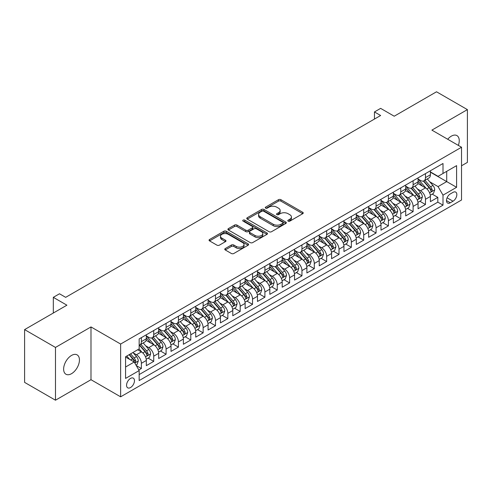 <?xml version="1.0" encoding="UTF-8"?>
<svg xmlns="http://www.w3.org/2000/svg" width="492" height="492" viewBox="0 0 492 492"><rect width="100%" height="100%" fill="white"/><g stroke="black" fill="none" stroke-linecap="round" stroke-linejoin="round"><path stroke-width="0.74" d="M288.152 221.136A1.199 0.695 0 0 0 289.849 221.136L302.734 213.694A1.716 0.99 0 0 0 303.232 212.993A1.716 0.99 0 0 0 302.734 212.298L280.907 199.697A1.716 0.99 0 0 0 278.484 199.697L265.6 207.132A1.199 0.695 0 0 0 265.25 207.624A1.199 0.695 0 0 0 265.6 208.116A1.199 0.695 0 0 0 267.297 208.116L268.97 207.15A5.486 3.167 0 0 1 276.725 207.15L278.546 208.202A5.486 3.167 0 0 1 280.151 210.441A5.486 3.167 0 0 1 278.546 212.679L276.879 213.645A1.199 0.695 0 0 0 276.529 214.131A1.199 0.695 0 0 0 276.879 214.623A1.199 0.695 0 0 0 278.577 214.623L280.243 213.663A5.486 3.167 0 0 1 288.005 213.663L289.819 214.709A5.486 3.167 0 0 1 291.43 216.954A5.486 3.167 0 0 1 289.819 219.192L288.152 220.152A1.199 0.695 0 0 0 287.802 220.644A1.199 0.695 0 0 0 288.152 221.136L288.152 220.152M71.537 373.68A11.181 6.451 120 0 0 78.837 363.828A11.181 6.451 120 0 0 77.127 354.873A11.181 6.451 120 0 0 71.537 355.427A11.181 6.451 120 0 0 64.231 365.279A11.181 6.451 120 0 0 65.946 374.234A11.181 6.451 120 0 0 71.537 373.68M458.366 145.404A11.181 6.451 120 0 0 456.933 135.595A11.181 6.451 120 0 0 451.342 136.149A11.181 6.451 120 0 0 447.714 139.254M130.515 387.555A5.59 3.229 120 0 0 134.168 382.628A5.59 3.229 120 0 0 133.307 378.145A5.59 3.229 120 0 0 130.515 378.422A5.59 3.229 120 0 0 126.862 383.348A5.59 3.229 120 0 0 127.717 387.831A5.59 3.229 120 0 0 130.515 387.555M225.262 248.552A1.716 0.99 0 0 0 224.758 249.253A1.716 0.99 0 0 0 225.262 249.954L231.381 253.491A1.716 0.99 0 0 0 233.811 253.491L248.116 245.231A1.716 0.99 0 0 0 248.614 244.53A1.716 0.99 0 0 0 248.116 243.829L226.289 231.228A1.716 0.99 0 0 0 223.866 231.228L209.561 239.487A1.716 0.99 0 0 0 209.057 240.188A1.716 0.99 0 0 0 209.561 240.889L216.954 245.157A1.716 0.99 0 0 0 219.383 245.157L225.502 241.627A1.716 0.99 0 0 0 226.006 240.926A1.716 0.99 0 0 0 225.502 240.225L221.837 238.11A4.588 2.651 0 0 1 220.49 236.234A4.588 2.651 0 0 1 223.325 233.786A4.588 2.651 0 0 1 228.325 234.364L242.691 242.654A4.588 2.651 0 0 1 244.032 244.53A4.588 2.651 0 0 1 241.203 246.978A4.588 2.651 0 0 1 236.203 246.4L233.811 245.022A1.716 0.99 0 0 0 231.381 245.022L225.262 248.552L225.262 249.954L231.381 246.443L231.381 245.022M461.533 165.773L467.4 162.391L467.4 109.618L436.521 91.789L394.215 116.217L380.63 108.369L374.455 111.936L380.63 115.503L65.67 297.34L59.495 293.779L53.314 297.34L53.314 313.029M55.479 347.438L55.479 400.211L90.989 379.707L90.989 326.934L55.479 347.438L24.6 329.609L66.906 305.188L53.314 297.34M90.989 326.934L120.632 344.049L461.533 147.237L461.533 200.004L120.632 396.823L120.632 344.049M467.4 109.618L431.89 130.122L461.533 147.237M269.087 231.72A1.716 0.99 0 0 0 271.516 231.72L285.821 223.46A1.716 0.99 0 0 0 286.319 222.759A1.716 0.99 0 0 0 285.821 222.058L263.995 209.463A1.716 0.99 0 0 0 261.572 209.463L247.267 217.722A1.716 0.99 0 0 0 246.763 218.423A1.716 0.99 0 0 0 247.267 219.118L269.087 231.72M243.565 221.394A1.199 0.695 0 0 1 244.782 221.56L244.782 220.133L266.965 232.944A1.716 0.99 0 0 1 267.47 233.645A1.716 0.99 0 0 1 266.965 234.346L252.66 242.605A1.716 0.99 0 0 1 250.237 242.605L228.411 230.004L228.411 228.608A1.716 0.99 0 0 0 227.913 229.303A1.716 0.99 0 0 0 228.411 230.004M228.411 228.608L234.536 225.072A1.716 0.99 0 0 1 236.959 225.072L245.809 230.182A1.716 0.99 0 0 0 248.239 230.182L252.298 227.833A1.716 0.99 0 0 0 252.802 227.138A1.716 0.99 0 0 0 252.298 226.437L243.085 221.117A1.199 0.695 0 0 1 242.734 220.625A1.199 0.695 0 0 1 243.472 219.986A1.199 0.695 0 0 1 244.782 220.133M55.479 400.211L24.6 382.382L24.6 329.609M138.818 369.99L141.382 368.514L136.259 365.55M133.344 352.961L136.444 354.75A6.986 4.034 60 0 1 141.382 363.305L146.321 360.452L146.321 365.661L153.732 361.38L148.117 358.133M145.694 345.827L148.793 347.616A6.986 4.034 60 0 1 153.732 356.177L158.676 353.324L158.676 358.527L166.087 354.252L160.466 351.005M158.043 338.699L161.148 340.489A6.986 4.034 60 0 1 166.087 349.043L171.025 346.19L171.025 351.399L178.436 347.118L172.815 343.871M170.398 331.565L173.498 333.355A6.986 4.034 60 0 1 178.436 341.915L183.381 339.062L183.381 344.265L190.791 339.99L185.17 336.743M182.747 324.431L185.847 326.227A6.986 4.034 60 0 1 190.791 334.781L195.73 331.928L195.73 337.137L203.141 332.856L197.52 329.609M195.096 317.303L198.202 319.093A6.986 4.034 60 0 1 203.141 327.654L208.079 324.8L208.079 330.003L215.49 325.722L209.875 322.481M207.452 310.169L210.551 311.965A6.986 4.034 60 0 1 215.49 320.52L220.434 317.666L220.434 322.875L227.845 318.595L222.224 315.347M219.801 303.041L222.901 304.831A6.986 4.034 60 0 1 227.845 313.386L232.784 310.538L232.784 315.741L240.194 311.461L234.573 308.22M232.15 295.907L235.256 297.703A6.986 4.034 60 0 1 240.194 306.258L245.133 303.404L245.133 308.613L252.544 304.333L246.929 301.086M244.506 288.779L247.605 290.569A6.986 4.034 60 0 1 252.544 299.124L257.488 296.276L257.488 301.479L264.899 297.199L259.278 293.958M256.855 281.645L259.954 283.435A6.986 4.034 60 0 1 264.899 291.996L269.837 289.142L269.837 294.351L277.248 290.071L271.627 286.824M269.21 274.518L272.31 276.307A6.986 4.034 60 0 1 277.248 284.862L282.193 282.014L282.193 287.217L289.603 282.937L283.982 279.696M281.559 267.384L284.659 269.173A6.986 4.034 60 0 1 289.603 277.734L294.542 274.88L294.542 280.089L301.953 275.809L296.332 272.562M293.909 260.256L297.014 262.045A6.986 4.034 60 0 1 301.953 270.6L306.891 267.753L306.891 272.955L314.302 268.675L308.681 265.434M306.264 253.122L309.363 254.911A6.986 4.034 60 0 1 314.302 263.472L319.247 260.619L319.247 265.828L326.657 261.547L321.036 258.3M318.613 245.994L321.713 247.783A6.986 4.034 60 0 1 326.657 256.338L331.596 253.491L331.596 258.694L339.006 254.413L333.385 251.172M330.962 238.86L334.068 240.65A6.986 4.034 60 0 1 339.006 249.21L343.945 246.357L343.945 251.56L351.356 247.285L345.741 244.038M343.318 231.732L346.417 233.522A6.986 4.034 60 0 1 351.356 242.076L356.3 239.223L356.3 244.432L363.711 240.151L358.09 236.91M355.667 224.598L358.766 226.388A6.986 4.034 60 0 1 363.711 234.948L368.649 232.095L368.649 237.298L376.06 233.023L370.439 229.776M368.022 217.47L371.122 219.26A6.986 4.034 60 0 1 376.06 227.814L380.999 224.961L380.999 230.17L388.409 225.889L382.794 222.648M380.371 210.336L383.471 212.126A6.986 4.034 60 0 1 388.409 220.687L393.354 217.833L393.354 223.036L400.765 218.762L395.144 215.514M392.721 203.208L395.826 204.998A6.986 4.034 60 0 1 400.765 213.553L405.703 210.699L405.703 215.908L413.114 211.628L407.493 208.387M405.076 196.074L408.175 197.864A6.986 4.034 60 0 1 413.114 206.425L418.059 203.571L418.059 208.774L425.469 204.5L425.469 199.291A6.986 4.034 -120 0 0 420.525 190.736L417.425 188.946M419.848 201.253L425.469 204.5M146.321 360.452A6.986 4.034 -120 0 0 141.382 351.897L137.68 349.757M158.676 353.324A6.986 4.034 -120 0 0 153.732 344.763L146.093 340.353M171.025 346.19A6.986 4.034 -120 0 0 166.087 337.635L158.449 333.225M183.381 339.062A6.986 4.034 -120 0 0 178.436 330.501L170.798 326.091M195.73 331.928A6.986 4.034 -120 0 0 190.791 323.373L183.153 318.964M208.079 324.8A6.986 4.034 -120 0 0 203.141 316.239L195.502 311.83M220.434 317.666A6.986 4.034 -120 0 0 215.49 309.111L207.852 304.702M232.784 310.538A6.986 4.034 -120 0 0 227.845 301.977L220.207 297.568M245.133 303.404A6.986 4.034 -120 0 0 240.194 294.849L232.556 290.44M257.488 296.276A6.986 4.034 -120 0 0 252.544 287.715L244.905 283.306M269.837 289.142A6.986 4.034 -120 0 0 264.899 280.588L257.261 276.178M282.193 282.014A6.986 4.034 -120 0 0 277.248 273.454L269.61 269.044M294.542 274.88A6.986 4.034 -120 0 0 289.603 266.326L281.965 261.916M306.891 267.753A6.986 4.034 -120 0 0 301.953 259.192L294.314 254.782M319.247 260.619A6.986 4.034 -120 0 0 314.302 252.064L306.664 247.654M331.596 253.491A6.986 4.034 -120 0 0 326.657 244.93L319.019 240.52M343.945 246.357A6.986 4.034 -120 0 0 339.006 237.802L331.368 233.386M356.3 239.223A6.986 4.034 -120 0 0 351.356 230.668L343.717 226.258M368.649 232.095A6.986 4.034 -120 0 0 363.711 223.54L356.073 219.125M380.999 224.961A6.986 4.034 -120 0 0 376.06 216.406L368.422 211.997M393.354 217.833A6.986 4.034 -120 0 0 388.409 209.272L380.771 204.863M405.703 210.699A6.986 4.034 -120 0 0 400.765 202.144L393.126 197.735M418.059 203.571A6.986 4.034 -120 0 0 413.114 195.01L405.476 190.601M453.009 192.372L450.291 193.946A5.412 3.124 120 0 0 446.754 198.713A5.412 3.124 120 0 0 447.585 203.055A5.412 3.124 120 0 0 450.291 202.784L453.009 201.216A5.412 3.124 120 0 0 456.545 196.443A5.412 3.124 120 0 0 455.715 192.108A5.412 3.124 120 0 0 453.009 192.372M125.571 367.014L134.218 362.02L139.162 370.581L139.162 380.562L443.003 205.139L443.003 195.158L438.064 186.597L429.774 181.812M139.162 370.581L125.571 378.422L125.571 356.743L139.162 348.902L139.162 338.92L443.003 163.492L443.003 173.479L456.594 165.632L456.594 187.311L443.003 195.158M146.321 335.925L148.793 337.346A6.986 4.034 60 0 0 152.286 337.697L157.231 334.843A6.986 4.034 -120 0 0 158.676 331.645L158.676 327.647M158.676 328.791L161.148 330.218A6.986 4.034 60 0 0 164.642 330.562L169.58 327.709A6.986 4.034 -120 0 0 171.025 324.511L171.025 320.52M171.025 321.663L173.498 323.084A6.986 4.034 60 0 0 176.991 323.435L181.929 320.581A6.986 4.034 -120 0 0 183.381 317.383L183.381 313.386M183.381 314.529L185.847 315.956A6.986 4.034 60 0 0 189.34 316.301L194.285 313.447A6.986 4.034 -120 0 0 195.73 310.249L195.73 306.258M195.73 307.395L198.202 308.822A6.986 4.034 60 0 0 201.695 309.173L206.634 306.319A6.986 4.034 -120 0 0 208.079 303.121L208.079 299.124M208.079 300.268L210.551 301.694A6.986 4.034 60 0 0 214.045 302.039L218.983 299.185A6.986 4.034 -120 0 0 220.434 295.987L220.434 291.996M220.434 293.134L222.901 294.56A6.986 4.034 60 0 0 226.394 294.911L231.338 292.057A6.986 4.034 -120 0 0 232.784 288.859L232.784 284.862M232.784 286.006L235.256 287.433A6.986 4.034 60 0 0 238.749 287.777L243.688 284.923A6.986 4.034 -120 0 0 245.133 281.725L245.133 277.734M245.133 278.872L247.605 280.299A6.986 4.034 60 0 0 251.098 280.649L256.037 277.796A6.986 4.034 -120 0 0 257.488 274.597L257.488 270.6M257.488 271.744L259.954 273.171A6.986 4.034 60 0 0 263.454 273.515L268.392 270.661A6.986 4.034 -120 0 0 269.837 267.464L269.837 263.472M269.837 264.61L272.31 266.037A6.986 4.034 60 0 0 275.803 266.387L280.741 263.534A6.986 4.034 -120 0 0 282.193 260.336L282.193 256.338M282.193 257.482L284.659 258.909A6.986 4.034 60 0 0 288.152 259.253L293.097 256.4A6.986 4.034 -120 0 0 294.542 253.202L294.542 249.21M294.542 250.348L297.014 251.775A6.986 4.034 60 0 0 300.507 252.119L305.446 249.272A6.986 4.034 -120 0 0 306.891 246.074L306.891 242.076M306.891 243.22L309.363 244.647A6.986 4.034 60 0 0 312.857 244.991L317.795 242.138A6.986 4.034 -120 0 0 319.247 238.94L319.247 234.948M319.247 236.086L321.713 237.513A6.986 4.034 60 0 0 325.206 237.857L330.15 235.01A6.986 4.034 -120 0 0 331.596 231.812L331.596 227.814M331.596 228.958L334.068 230.385A6.986 4.034 60 0 0 337.561 230.73L342.5 227.876A6.986 4.034 -120 0 0 343.945 224.678L343.945 220.687M343.945 221.824L346.417 223.251A6.986 4.034 60 0 0 349.91 223.596L354.849 220.748A6.986 4.034 -120 0 0 356.3 217.544L356.3 213.553M356.3 214.697L358.766 216.123A6.986 4.034 60 0 0 362.26 216.468L367.204 213.614A6.986 4.034 -120 0 0 368.649 210.416L368.649 206.425M368.649 207.562L371.122 208.989A6.986 4.034 60 0 0 374.615 209.334L379.553 206.486A6.986 4.034 -120 0 0 380.999 203.282L380.999 199.291M380.999 200.435L383.471 201.861A6.986 4.034 60 0 0 386.964 202.206L391.909 199.352A6.986 4.034 -120 0 0 393.354 196.154L393.354 192.163M393.354 193.301L395.826 194.727A6.986 4.034 60 0 0 399.319 195.072L404.258 192.218A6.986 4.034 -120 0 0 405.703 189.02L405.703 185.029M405.703 186.173L408.175 187.6A6.986 4.034 60 0 0 411.669 187.944L416.607 185.09A6.986 4.034 -120 0 0 418.059 181.892L418.059 177.901M139.162 374.572L437.818 202.144L437.818 197.366L430.408 201.646L430.408 196.437A6.986 4.034 -120 0 0 425.469 187.882L417.831 183.473M418.059 179.039L420.525 180.466A6.986 4.034 -120 0 0 424.018 180.81A6.986 4.034 -120 0 0 425.469 177.612L425.469 173.621M424.018 180.81L428.962 177.956A6.986 4.034 -120 0 0 430.408 174.758L430.408 170.767M141.382 337.635L141.382 341.626A6.986 4.034 60 0 1 139.937 344.824A6.986 4.034 60 0 1 139.162 345.107M139.937 344.824L144.876 341.971A6.986 4.034 -120 0 0 146.321 338.773L146.321 334.781M153.732 330.501L153.732 334.498A6.986 4.034 60 0 1 152.286 337.697M166.087 323.373L166.087 327.364A6.986 4.034 60 0 1 164.642 330.562M178.436 316.239L178.436 320.237A6.986 4.034 60 0 1 176.991 323.435M190.791 309.111L190.791 313.103A6.986 4.034 60 0 1 189.34 316.301M203.141 301.977L203.141 305.975A6.986 4.034 60 0 1 201.695 309.173M215.49 294.849L215.49 298.841A6.986 4.034 60 0 1 214.045 302.039M227.845 287.715L227.845 291.713A6.986 4.034 60 0 1 226.394 294.911M240.194 280.588L240.194 284.579A6.986 4.034 60 0 1 238.749 287.777M252.544 273.454L252.544 277.445A6.986 4.034 60 0 1 251.098 280.649M264.899 266.326L264.899 270.317A6.986 4.034 60 0 1 263.454 273.515M277.248 259.192L277.248 263.183A6.986 4.034 60 0 1 275.803 266.387M289.603 252.064L289.603 256.055A6.986 4.034 60 0 1 288.152 259.253M301.953 244.93L301.953 248.921A6.986 4.034 60 0 1 300.507 252.119M314.302 237.802L314.302 241.793A6.986 4.034 60 0 1 312.857 244.991M326.657 230.668L326.657 234.659A6.986 4.034 60 0 1 325.206 237.857M339.006 223.534L339.006 227.532A6.986 4.034 60 0 1 337.561 230.73M351.356 216.406L351.356 220.398A6.986 4.034 60 0 1 349.91 223.596M363.711 209.272L363.711 213.27A6.986 4.034 60 0 1 362.26 216.468M376.06 202.144L376.06 206.136A6.986 4.034 60 0 1 374.615 209.334M388.409 195.01L388.409 199.008A6.986 4.034 60 0 1 386.964 202.206M400.765 187.882L400.765 191.874A6.986 4.034 60 0 1 399.319 195.072M413.114 180.748L413.114 184.746A6.986 4.034 60 0 1 411.669 187.944M413.114 206.425L413.114 211.628M400.765 213.553L400.765 218.762M388.409 220.687L388.409 225.889M376.06 227.814L376.06 233.023M363.711 234.948L363.711 240.151M351.356 242.076L351.356 247.285M339.006 249.21L339.006 254.413M326.657 256.338L326.657 261.547M314.302 263.472L314.302 268.675M301.953 270.6L301.953 275.809M289.603 277.734L289.603 282.937M277.248 284.862L277.248 290.071M264.899 291.996L264.899 297.199M252.544 299.124L252.544 304.333M240.194 306.258L240.194 311.461M227.845 313.386L227.845 318.595M215.49 320.52L215.49 325.722M203.141 327.654L203.141 332.856M190.791 334.781L190.791 339.99M178.436 341.915L178.436 347.118M166.087 349.043L166.087 354.252M153.732 356.177L153.732 361.38M141.382 363.305L141.382 368.514M134.218 362.02L125.571 357.032M438.064 186.597L446.711 181.609L446.711 171.339L456.594 165.632M430.408 172.194L456.594 187.311M430.408 171.911L438.064 176.327L443.003 173.479M90.989 379.707L120.632 396.823M374.455 111.936L374.455 119.064M432.197 194.125L437.818 197.366M437.818 202.144L443.003 205.139M288.632 221.302L289.819 220.619A5.486 3.167 0 0 0 291.43 218.374L291.43 216.954M280.151 210.441L280.151 211.868A5.486 3.167 0 0 1 278.546 214.106L277.359 214.795M302.709 213.706L280.907 201.123A1.716 0.99 0 0 0 278.484 201.123L266.08 208.282M285.797 223.473L263.995 210.89A1.716 0.99 0 0 0 261.572 210.89L247.292 219.131M282.789 223.251A1.199 0.695 0 0 0 283.14 222.759A1.199 0.695 0 0 0 282.789 222.273L263.632 211.209A1.199 0.695 0 0 0 261.935 211.209L260.176 212.224A5.486 3.167 0 0 0 258.571 214.463A5.486 3.167 0 0 0 260.176 216.708L273.269 224.266A5.486 3.167 0 0 0 281.03 224.266L282.789 223.251L282.789 224.678A1.199 0.695 0 0 0 283.14 224.186L283.14 222.759M258.571 214.463L258.571 215.89A5.486 3.167 0 0 0 260.176 218.134L260.176 216.708M282.789 224.678L281.03 225.693A5.486 3.167 0 0 1 273.269 225.693L260.176 218.134M228.436 230.016L234.536 226.498L234.536 225.072M252.802 227.138L252.802 228.559A1.716 0.99 0 0 1 252.298 229.26L248.239 231.609A1.716 0.99 0 0 1 245.809 231.609L236.959 226.498A1.716 0.99 0 0 0 234.536 226.498M244.782 221.56L266.947 234.358M254.997 235.483A4.588 2.651 0 0 0 259.991 236.055A4.588 2.651 0 0 0 262.826 233.608A4.588 2.651 0 0 0 261.48 231.738L256.418 228.817A1.716 0.99 0 0 0 253.995 228.817L249.936 231.16A1.716 0.99 0 0 0 249.432 231.861A1.716 0.99 0 0 0 249.936 232.562L254.997 235.483L254.997 236.91A4.588 2.651 0 0 0 259.991 237.482A4.588 2.651 0 0 0 262.826 235.035L262.826 233.608M249.432 231.861L249.432 233.288A1.716 0.99 0 0 0 249.936 233.989L249.936 232.562M254.997 236.91L249.936 233.989M244.032 244.53L244.032 245.957A4.588 2.651 0 0 1 241.203 248.405A4.588 2.651 0 0 1 236.203 247.827L233.811 246.443A1.716 0.99 0 0 0 231.381 246.443M220.49 236.234L220.49 237.661A4.588 2.651 0 0 0 221.837 239.53L221.837 238.11M225.502 240.225L225.502 241.627L221.837 239.53M248.091 245.244L226.289 232.655A1.716 0.99 0 0 0 223.866 232.655L209.586 240.902M430.303 195.213L433.495 193.374L434.731 189.807A4.631 2.675 -120 0 0 432.929 185.459L427.284 178.928M426.152 188.331L419.461 180.582A13.364 7.712 -120 0 0 418.059 179.119M422.48 186.16L418.741 181.825A11.095 6.402 -120 0 0 418.059 181.081M423.391 181.062L429.098 187.673A4.631 2.675 60 0 1 430.746 190.859L431.084 191.406L431.712 191.32L432.228 190.004A4.631 2.675 -120 0 0 430.58 186.819L424.934 180.281M423.729 180.958L429.86 188.055A2.355 1.359 60 0 1 430.451 188.977L432.228 190.004M417.954 202.347L421.146 200.502L422.376 196.935A4.631 2.675 -120 0 0 420.574 192.593L414.934 186.056M413.803 195.465L407.112 187.716A13.364 7.712 -120 0 0 405.703 186.247M410.131 193.288L406.386 188.959A11.095 6.402 -120 0 0 405.703 188.208M411.041 188.196L416.749 194.801A4.631 2.675 60 0 1 418.397 197.993L418.735 198.54L419.362 198.454L419.879 197.138A4.631 2.675 -120 0 0 418.231 193.946L412.585 187.415M411.373 188.085L417.505 195.189A2.355 1.359 60 0 1 418.102 196.111L419.879 197.138M405.599 209.475L408.791 207.636L410.027 204.069A4.631 2.675 -120 0 0 408.225 199.721L402.579 193.19M401.447 202.593L394.756 194.844A13.364 7.712 -120 0 0 393.354 193.381M397.782 200.422L394.037 196.087A11.095 6.402 -120 0 0 393.354 195.342M398.686 195.324L404.393 201.935A4.631 2.675 60 0 1 406.048 205.121L406.38 205.668L407.007 205.582L407.53 204.266A4.631 2.675 -120 0 0 405.875 201.08L400.236 194.543M399.024 195.219L405.156 202.317A2.355 1.359 60 0 1 405.752 203.239L407.53 204.266M393.249 216.609L396.441 214.764L397.677 211.203A4.631 2.675 -120 0 0 395.876 206.855L390.23 200.318M389.098 209.727L382.407 201.978A13.364 7.712 -120 0 0 380.999 200.508M385.427 207.55L381.687 203.221A11.095 6.402 -120 0 0 380.999 202.47M386.337 202.458L392.044 209.063A4.631 2.675 60 0 1 393.692 212.255L394.031 212.802L394.658 212.716L395.174 211.4A4.631 2.675 -120 0 0 393.526 208.208L387.881 201.677M386.669 202.347L392.807 209.451A2.355 1.359 60 0 1 393.397 210.373L395.174 211.4M380.9 223.737L384.092 221.898L385.322 218.331A4.631 2.675 -120 0 0 383.52 213.983L377.881 207.452M376.749 216.855L370.052 209.106A13.364 7.712 -120 0 0 368.649 207.642M373.077 214.684L369.332 210.348A11.095 6.402 -120 0 0 368.649 209.604M373.981 209.586L379.695 216.197A4.631 2.675 60 0 1 381.343 219.383L381.681 219.93L382.302 219.844L382.825 218.528A4.631 2.675 -120 0 0 381.177 215.342L375.531 208.805M374.32 209.481L380.451 216.578A2.355 1.359 60 0 1 381.048 217.501L382.825 218.528M368.545 230.871L371.737 229.026L372.973 225.465A4.631 2.675 -120 0 0 371.171 221.117L365.525 214.58M364.394 223.989L357.702 216.24A13.364 7.712 -120 0 0 356.3 214.77M360.728 221.812L356.983 217.482A11.095 6.402 -120 0 0 356.3 216.732M361.632 216.72L367.339 223.325A4.631 2.675 60 0 1 368.994 226.517L369.326 227.064L369.953 226.978L370.476 225.662A4.631 2.675 -120 0 0 368.822 222.47L363.182 215.939M361.971 216.609L368.102 223.712A2.355 1.359 60 0 1 368.699 224.635L370.476 225.662M356.196 238.005L359.388 236.16L360.624 232.593A4.631 2.675 -120 0 0 358.816 228.245L353.176 221.714M352.044 231.117L345.353 223.374A13.364 7.712 -120 0 0 343.945 221.904M348.373 228.946L344.628 224.61A11.095 6.402 -120 0 0 343.945 223.866M349.283 223.848L354.99 230.459A4.631 2.675 60 0 1 356.638 233.645L356.977 234.198L357.604 234.106L358.121 232.79A4.631 2.675 -120 0 0 356.472 229.604L350.827 223.067M349.615 223.743L355.753 230.84A2.355 1.359 60 0 1 356.343 231.763L358.121 232.79M343.84 245.133L347.032 243.288L348.268 239.727A4.631 2.675 -120 0 0 346.466 235.379L340.821 228.842M339.695 238.251L332.998 230.502A13.364 7.712 -120 0 0 331.596 229.032M336.024 236.074L332.278 231.744A11.095 6.402 -120 0 0 331.596 231M336.928 230.982L342.641 237.587A4.631 2.675 60 0 1 344.289 240.779L344.628 241.326L345.249 241.24L345.771 239.924A4.631 2.675 -120 0 0 344.123 236.732L338.478 230.201M337.266 230.871L343.398 237.974A2.355 1.359 60 0 1 343.994 238.897L345.771 239.924M331.491 252.267L334.683 250.422L335.919 246.855A4.631 2.675 -120 0 0 334.117 242.507L328.471 235.975M327.34 245.385L320.649 237.636A13.364 7.712 -120 0 0 319.247 236.166M323.668 243.208L319.929 238.872A11.095 6.402 -120 0 0 319.247 238.128M324.579 238.11L330.286 244.721A4.631 2.675 60 0 1 331.934 247.907L332.272 248.46L332.899 248.368L333.416 247.052A4.631 2.675 -120 0 0 331.768 243.866L326.128 237.328M324.917 238.005L331.048 245.102A2.355 1.359 60 0 1 331.645 246.025L333.416 247.052M319.142 259.395L322.334 257.55L323.564 253.989A4.631 2.675 -120 0 0 321.762 249.641L316.122 243.109M314.991 252.513L308.3 244.764A13.364 7.712 -120 0 0 306.891 243.294M311.319 250.336L307.574 246.006A11.095 6.402 -120 0 0 306.891 245.262M312.229 245.244L317.937 251.849A4.631 2.675 60 0 1 319.585 255.04L319.923 255.588L320.55 255.502L321.067 254.186A4.631 2.675 -120 0 0 319.419 250.994L313.773 244.463M312.561 245.133L318.699 252.236A2.355 1.359 60 0 1 319.29 253.159L321.067 254.186M306.787 266.529L309.978 264.684L311.215 261.117A4.631 2.675 -120 0 0 309.413 256.769L303.767 250.237M302.642 259.647L295.944 251.898A13.364 7.712 -120 0 0 294.542 250.428M298.97 257.47L295.225 253.134A11.095 6.402 -120 0 0 294.542 252.39M299.874 252.371L305.581 258.983A4.631 2.675 60 0 1 307.236 262.168L307.574 262.722L308.195 262.63L308.718 261.313A4.631 2.675 -120 0 0 307.063 258.128L301.424 251.59M300.212 252.267L306.344 259.364A2.355 1.359 60 0 1 306.94 260.286L308.718 261.313M294.437 273.657L297.629 271.812L298.865 268.251A4.631 2.675 -120 0 0 297.063 263.903L291.418 257.371M290.286 266.775L283.595 259.026A13.364 7.712 -120 0 0 282.193 257.556M286.615 264.604L282.875 260.268A11.095 6.402 -120 0 0 282.193 259.524M287.525 259.505L293.232 266.111A4.631 2.675 60 0 1 294.88 269.302L295.218 269.85L295.846 269.764L296.362 268.447A4.631 2.675 -120 0 0 294.714 265.256L289.068 258.724M287.857 259.395L293.995 266.498A2.355 1.359 60 0 1 294.585 267.42L296.362 268.447M282.088 280.791L285.28 278.946L286.51 275.379A4.631 2.675 -120 0 0 284.708 271.03L279.069 264.499M277.937 273.909L271.246 266.16A13.364 7.712 -120 0 0 269.837 264.69M274.265 271.732L270.52 267.396A11.095 6.402 -120 0 0 269.837 266.652M275.176 266.633L280.883 273.245A4.631 2.675 60 0 1 282.531 276.43L282.869 276.984L283.49 276.891L284.013 275.575A4.631 2.675 -120 0 0 282.365 272.39L276.719 265.852M275.508 266.529L281.639 273.626A2.355 1.359 60 0 1 282.236 274.548L284.013 275.575M269.733 287.918L272.925 286.08L274.161 282.513A4.631 2.675 -120 0 0 272.359 278.164L266.713 271.633M265.582 281.037L258.89 273.288A13.364 7.712 -120 0 0 257.488 271.818M261.916 278.866L258.171 274.53A11.095 6.402 -120 0 0 257.488 273.786M262.82 273.767L268.527 280.372A4.631 2.675 60 0 1 270.182 283.564L270.514 284.112L271.141 284.025L271.664 282.709A4.631 2.675 -120 0 0 270.01 279.517L264.37 272.986M263.159 273.657L269.29 280.76A2.355 1.359 60 0 1 269.887 281.682L271.664 282.709M257.384 295.052L260.575 293.207L261.812 289.64A4.631 2.675 -120 0 0 260.01 285.298L254.364 278.761M253.232 288.171L246.541 280.422A13.364 7.712 -120 0 0 245.133 278.952M249.561 285.993L245.822 281.658A11.095 6.402 -120 0 0 245.133 280.914M250.471 280.895L256.178 287.506A4.631 2.675 60 0 1 257.826 290.692L258.165 291.246L258.792 291.153L259.309 289.837A4.631 2.675 -120 0 0 257.66 286.651L252.015 280.114M250.803 280.791L256.941 287.894A2.355 1.359 60 0 1 257.531 288.81L259.309 289.837M245.034 302.18L248.226 300.341L249.456 296.774A4.631 2.675 -120 0 0 247.654 292.426L242.015 285.895M240.883 295.298L234.186 287.549A13.364 7.712 -120 0 0 232.784 286.08M237.212 293.127L233.466 288.792A11.095 6.402 -120 0 0 232.784 288.048M238.116 288.029L243.829 294.64A4.631 2.675 60 0 1 245.477 297.826L245.815 298.373L246.437 298.287L246.959 296.971A4.631 2.675 -120 0 0 245.311 293.779L239.665 287.248M238.454 287.918L244.585 295.022A2.355 1.359 60 0 1 245.182 295.944L246.959 296.971M232.679 309.314L235.871 307.469L237.107 303.902A4.631 2.675 -120 0 0 235.305 299.56L229.659 293.023M228.528 302.432L221.837 294.683A13.364 7.712 -120 0 0 220.434 293.214M224.856 300.255L221.117 295.92A11.095 6.402 -120 0 0 220.434 295.175M225.767 295.157L231.474 301.768A4.631 2.675 60 0 1 233.128 304.96L233.46 305.507L234.087 305.415L234.61 304.099A4.631 2.675 -120 0 0 232.956 300.913L227.316 294.376M226.105 295.052L232.236 302.156A2.355 1.359 60 0 1 232.833 303.078L234.61 304.099M220.33 316.442L223.522 314.603L224.758 311.036A4.631 2.675 -120 0 0 222.95 306.688L217.31 300.157M216.179 309.56L209.487 301.811A13.364 7.712 -120 0 0 208.079 300.341M212.507 307.389L208.762 303.054A11.095 6.402 -120 0 0 208.079 302.309M213.417 302.291L219.125 308.902A4.631 2.675 60 0 1 220.773 312.088L221.111 312.635L221.738 312.549L222.255 311.233A4.631 2.675 -120 0 0 220.607 308.041L214.961 301.51M213.749 302.18L219.887 309.284A2.355 1.359 60 0 1 220.477 310.206L222.255 311.233M207.975 323.576L211.166 321.731L212.403 318.164A4.631 2.675 -120 0 0 210.601 313.822L204.955 307.285M203.829 316.694L197.132 308.945A13.364 7.712 -120 0 0 195.73 307.475M200.158 314.517L196.413 310.181A11.095 6.402 -120 0 0 195.73 309.437M201.062 309.419L206.769 316.03A4.631 2.675 60 0 1 208.423 319.222L208.762 319.769L209.383 319.677L209.906 318.361A4.631 2.675 -120 0 0 208.251 315.175L202.612 308.644M201.4 309.314L207.532 316.418A2.355 1.359 60 0 1 208.128 317.34L209.906 318.361M195.625 330.704L198.817 328.865L200.053 325.298A4.631 2.675 -120 0 0 198.251 320.95L192.606 314.419M191.474 323.822L184.783 316.073A13.364 7.712 -120 0 0 183.381 314.603M187.803 321.651L184.063 317.315A11.095 6.402 -120 0 0 183.381 316.571M188.713 316.553L194.42 323.164A4.631 2.675 60 0 1 196.068 326.35L196.406 326.897L197.034 326.811L197.55 325.495A4.631 2.675 -120 0 0 195.902 322.303L190.256 315.772M189.051 316.442L195.183 323.545A2.355 1.359 60 0 1 195.773 324.468L197.55 325.495M183.276 337.838L186.468 335.993L187.698 332.426A4.631 2.675 -120 0 0 185.896 328.084L180.257 321.547M179.125 330.956L172.434 323.207A13.364 7.712 -120 0 0 171.025 321.737M175.453 328.779L171.708 324.443A11.095 6.402 -120 0 0 171.025 323.699M176.364 323.687L182.071 330.292A4.631 2.675 60 0 1 183.719 333.484L184.057 334.031L184.685 333.945L185.201 332.623A4.631 2.675 -120 0 0 183.553 329.437L177.907 322.906M176.696 323.576L182.827 330.679A2.355 1.359 60 0 1 183.424 331.602L185.201 332.623M170.921 344.966L174.113 343.127L175.349 339.56A4.631 2.675 -120 0 0 173.547 335.212L167.901 328.681M166.77 338.084L160.078 330.335A13.364 7.712 -120 0 0 158.676 328.865M163.104 335.913L159.359 331.577A11.095 6.402 -120 0 0 158.676 330.833M164.008 330.815L169.715 337.426A4.631 2.675 60 0 1 171.37 340.612L171.702 341.159L172.329 341.073L172.852 339.757A4.631 2.675 -120 0 0 171.198 336.565L165.558 330.034M164.346 330.704L170.478 337.807A2.355 1.359 60 0 1 171.075 338.73L172.852 339.757M158.572 352.1L161.763 350.255L163 346.688A4.631 2.675 -120 0 0 161.198 342.346L155.552 335.808M154.42 345.218L147.729 337.469A13.364 7.712 -120 0 0 146.321 335.999M150.749 343.041L147.01 338.711A11.095 6.402 -120 0 0 146.321 337.961M151.659 337.949L157.366 344.554A4.631 2.675 60 0 1 159.014 347.746L159.353 348.293L159.98 348.207L160.497 346.885A4.631 2.675 -120 0 0 158.848 343.699L153.203 337.168M151.991 337.838L158.129 344.941A2.355 1.359 60 0 1 158.719 345.864L160.497 346.885M146.222 359.228L149.414 357.389L150.644 353.822A4.631 2.675 -120 0 0 148.842 349.474L143.203 342.942M142.071 352.346L139.113 348.926M138.4 350.175L137.92 349.615M139.304 345.077L145.017 351.688A4.631 2.675 60 0 1 146.665 354.873L147.003 355.421L147.625 355.335L148.147 354.019A4.631 2.675 -120 0 0 146.499 350.833L140.853 344.295M139.642 344.972L145.773 352.069A2.355 1.359 60 0 1 146.37 352.992L148.147 354.019M136.007 365.126L137.059 364.517L138.295 360.95A4.631 2.675 -120 0 0 136.493 356.608L132.938 352.493M129.624 359.369L126.764 356.06M126.05 357.303L125.571 356.755M129.113 354.701L132.662 358.816A4.631 2.675 60 0 1 134.316 362.007L134.648 362.555L135.275 362.469L135.798 361.153A4.631 2.675 -120 0 0 134.144 357.961L130.595 353.846M129.396 354.535L133.424 359.203A2.355 1.359 60 0 1 134.021 360.126L135.798 361.153M46.217 317.131L48.757 315.667M136.444 354.75L141.382 351.897M148.793 347.616L153.732 344.763M161.148 340.489L166.087 337.635M173.498 333.355L178.436 330.501M185.847 326.227L190.791 323.373M198.202 319.093L203.141 316.239M210.551 311.965L215.49 309.111M222.901 304.831L227.845 301.977M235.256 297.703L240.194 294.849M247.605 290.569L252.544 287.715M259.954 283.435L264.899 280.588M272.31 276.307L277.248 273.454M284.659 269.173L289.603 266.326M297.014 262.045L301.953 259.192M309.363 254.911L314.302 252.064M321.713 247.783L326.657 244.93M334.068 240.65L339.006 237.802M346.417 233.522L351.356 230.668M358.766 226.388L363.711 223.54M371.122 219.26L376.06 216.406M383.471 212.126L388.409 209.272M395.826 204.998L400.765 202.144M408.175 197.864L413.114 195.01M420.525 190.736L425.469 187.882M425.469 177.612L430.408 174.758M141.382 341.626L146.321 338.773M153.732 334.498L158.676 331.645M166.087 327.364L171.025 324.511M178.436 320.237L183.381 317.383M190.791 313.103L195.73 310.249M203.141 305.975L208.079 303.121M215.49 298.841L220.434 295.987M227.845 291.713L232.784 288.859M240.194 284.579L245.133 281.725M252.544 277.445L257.488 274.597M264.899 270.317L269.837 267.464M277.248 263.183L282.193 260.336M289.603 256.055L294.542 253.202M301.953 248.921L306.891 246.074M314.302 241.793L319.247 238.94M326.657 234.659L331.596 231.812M339.006 227.532L343.945 224.678M351.356 220.398L356.3 217.544M363.711 213.27L368.649 210.416M376.06 206.136L380.999 203.282M388.409 199.008L393.354 196.154M400.765 191.874L405.703 189.02M413.114 184.746L418.059 181.892M425.469 199.291L430.408 196.437M447.087 197.796L453.009 201.216M446.465 200.576L450.291 202.784M289.819 220.619L289.819 219.192M276.879 214.623L276.879 213.645M278.546 214.106L278.546 212.679M265.6 208.116L265.6 207.132M278.484 201.123L278.484 199.697M280.907 201.123L280.907 199.697M302.734 213.694L302.734 212.298M247.267 219.118L247.267 217.722M261.572 210.89L261.572 209.463M263.995 210.89L263.995 209.463M285.821 223.46L285.821 222.058M273.269 225.693L273.269 224.266M281.03 225.693L281.03 224.266M236.959 226.498L236.959 225.072M245.809 231.609L245.809 230.182M248.239 231.609L248.239 230.182M252.298 229.26L252.298 227.833M266.965 234.346L266.965 232.944M233.811 246.443L233.811 245.022M236.203 247.827L236.203 246.4M209.561 240.889L209.561 239.487M223.866 232.655L223.866 231.228M226.289 232.655L226.289 231.228M248.116 245.231L248.116 243.829M429.596 192.839L434.7 189.894M419.461 180.582L420.094 180.22M430.58 186.819L432.929 185.459M426.89 188.946L429.098 187.673M417.247 199.973L422.345 197.028M407.112 187.716L407.745 187.347M418.231 193.946L420.574 192.593M414.541 196.074L416.749 194.801M404.898 207.101L409.996 204.162M394.756 194.844L395.396 194.481M405.875 201.08L408.225 199.721M402.185 203.208L404.393 201.935M392.542 214.235L397.647 211.289M382.407 201.978L383.04 201.609M393.526 208.208L395.876 206.855M389.836 210.342L392.044 209.063M380.193 221.369L385.291 218.423M370.052 209.106L370.691 208.743M381.177 215.342L383.52 213.983M377.487 217.47L379.695 216.197M367.838 228.497L372.942 225.551M357.702 216.24L358.342 215.871M368.822 222.47L371.171 221.117M365.132 224.604L367.339 223.325M355.488 235.631L360.593 232.685M345.353 223.374L345.987 223.005M356.472 229.604L358.816 228.245M352.782 231.732L354.99 230.459M343.139 242.759L348.238 239.813M332.998 230.502L333.637 230.133M344.123 236.732L346.466 235.379M340.433 238.866L342.641 237.587M330.784 249.893L335.888 246.947M320.649 237.636L321.282 237.267M331.768 243.866L334.117 242.507M328.078 245.994L330.286 244.721M318.435 257.021L323.539 254.075M308.3 244.764L308.933 244.395M319.419 250.994L321.762 249.641M315.729 253.128L317.937 251.849M306.085 264.155L311.184 261.209M295.944 251.898L296.584 251.529M307.063 258.128L309.413 256.769M303.373 260.256L305.581 258.983M293.73 271.283L298.835 268.337M283.595 259.026L284.228 258.657M294.714 265.256L297.063 263.903M291.024 267.39L293.232 266.111M281.381 278.417L286.479 275.471M271.246 266.16L271.879 265.791M282.365 272.39L284.708 271.03M278.675 274.518L280.883 273.245M269.026 285.545L274.13 282.599M258.89 273.288L259.53 272.919M270.01 279.517L272.359 278.164M266.32 281.652L268.527 280.372M256.676 292.678L261.781 289.733M246.541 280.422L247.175 280.053M257.66 286.651L260.01 285.298M253.97 288.779L256.178 287.506M244.327 299.806L249.426 296.861M234.186 287.549L234.825 287.18M245.311 293.779L247.654 292.426M241.621 295.913L243.829 294.64M231.972 306.94L237.076 303.995M221.837 294.683L222.47 294.314M232.956 300.913L235.305 299.56M229.266 303.041L231.474 301.768M219.623 314.068L224.727 311.122M209.487 301.811L210.121 301.448M220.607 308.041L222.95 306.688M216.917 310.175L219.125 308.902M207.273 321.202L212.372 318.256M197.132 308.945L197.772 308.576M208.251 315.175L210.601 313.822M204.561 317.303L206.769 316.03M194.918 328.33L200.023 325.384M184.783 316.073L185.416 315.71M195.902 322.303L198.251 320.95M192.212 324.437L194.42 323.164M182.569 335.464L187.667 332.518M172.434 323.207L173.067 322.838M183.553 329.437L185.896 328.084M179.863 331.565L182.071 330.292M170.22 342.592L175.318 339.646M160.078 330.335L160.718 329.972M171.198 336.565L173.547 335.212M167.508 338.699L169.715 337.426M157.864 349.726L162.969 346.78M147.729 337.469L148.363 337.1M158.848 343.699L161.198 342.346M155.158 345.827L157.366 344.554M145.515 356.854L150.613 353.908M146.499 350.833L148.842 349.474M142.809 352.961L145.017 351.688M134.808 363.041L138.264 361.042M134.144 357.961L136.493 356.608M130.663 359.972L132.662 358.816"/></g></svg>
